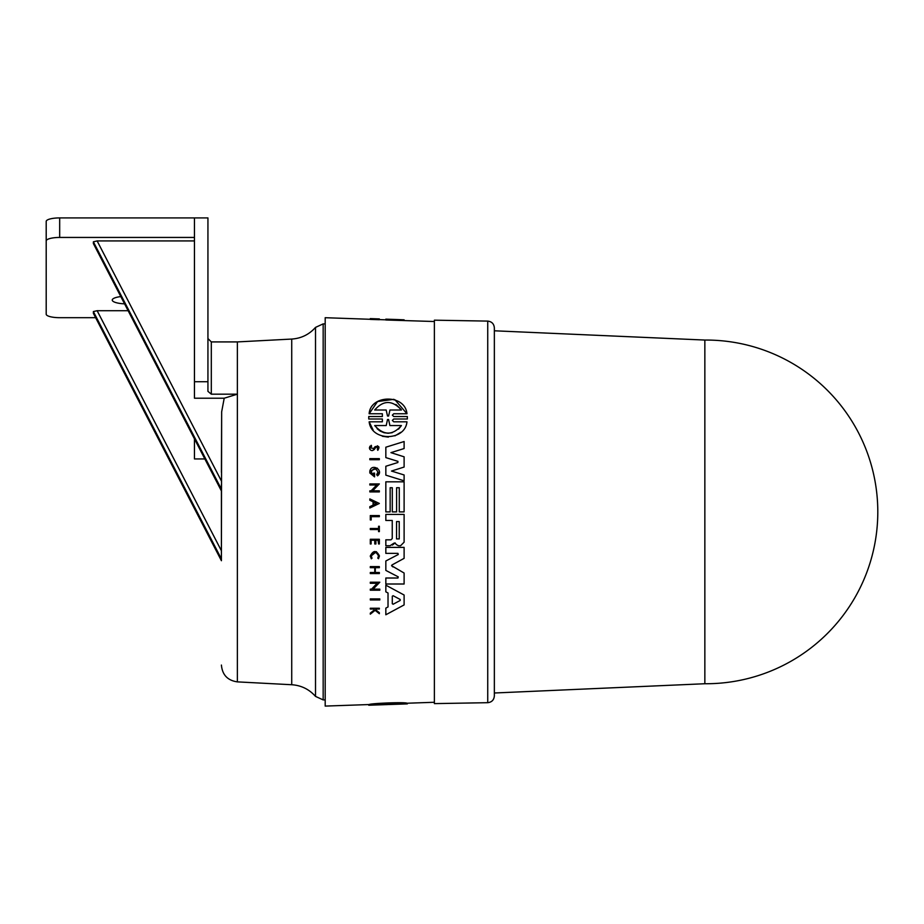 <?xml version="1.0" encoding="UTF-8"?>
<svg xmlns="http://www.w3.org/2000/svg" width="924" height="924" viewBox="0 0 924 924"><rect width="100%" height="100%" fill="white"/><g stroke="black" fill="none" stroke-linecap="round" stroke-linejoin="round"><path stroke-width="1.39" d="M704.85 683.737L704.85 340.055A171.841 171.841 0 0 1 877.8 511.896A171.841 171.841 0 0 1 704.85 683.737L494.352 693L494.352 695.945C493.97 699.976 491.753 702.228 487.733 702.69L434.384 703.614L434.384 320.178L487.733 321.102L487.733 702.69M704.85 340.055L494.352 330.792L494.352 693M221.413 665.061C222.291 674.878 227.616 680.48 237.376 681.877L237.376 394.178L211.307 394.178L211.307 341.915L237.376 341.915L237.376 394.178L224.209 398.221L221.656 411.85L221.413 550.727M221.413 472.256L221.656 411.85M93.474 313.525L221.413 560.718L221.413 490.956L93.37 243.555L93.37 241.811L221.413 489.166L221.413 484.499M389.501 584.003L385.839 584.003L385.839 578.02L397.955 578.02L398.244 576.865L385.839 570.408L385.839 560.984L398.244 554.527L397.955 553.372L398.244 554.527L397.955 553.372L385.839 553.372L385.839 547.389L404.111 547.389L404.111 558.35L391.995 564.968L391.568 565.696L392.966 566.955M391.995 564.968L391.568 565.696L391.995 564.968M398.244 576.865L397.955 578.02L398.244 576.865L385.839 570.408L385.839 560.984M385.839 545.726L385.839 539.824L385.839 545.726L389.339 545.726M392.25 520.478L392.25 538.542L392.25 520.478L385.839 520.478L385.839 514.414L404.111 514.414L404.111 542.192L400.554 545.749L398.891 545.749M390.078 545.726L393.913 543.197L395.102 542.919L396.269 544.525L395.102 542.919L392.446 545.079M385.839 585.181L385.839 591.834L385.839 585.181L404.111 595.021L404.111 604.92L385.839 614.772L385.839 608.119L388.022 606.952L388.022 593L387.41 592.665M370.305 582.212L379.81 582.212L373.123 589.142L379.81 589.142L379.81 590.205L370.305 590.205L370.305 589.142L371.54 589.142L377.188 583.287L370.305 583.287L370.305 582.212L379.81 582.212L373.123 589.142M372.199 590.205L370.305 590.205M372.106 573.573L370.305 573.573L370.305 572.499L374.774 572.499L374.774 567.671L370.305 567.671L370.305 566.597L379.348 566.597L379.348 567.671L375.317 567.671L375.317 572.499L379.348 572.499L379.348 573.573L370.305 573.573M374.774 543.97L374.774 540.263L371.102 540.263L371.102 543.97L370.305 543.97L370.305 539.281L379.348 539.281L379.348 543.97L378.586 543.97L379.348 543.97L378.586 543.97L378.586 540.263L375.883 540.263L375.883 543.97L374.774 543.97L375.883 543.97L374.774 543.97L374.774 540.263L374.035 540.263M378.586 543.97L378.043 540.263M374.486 609.817L373.504 609.031L374.486 609.817L370.305 613.132L370.305 614.171L375.109 610.325L376.472 611.411M373.504 609.031L370.305 609.031L370.305 608.235L379.348 608.235L379.348 609.031L375.849 609.031L375.849 609.898L379.348 612.693L379.348 613.709L378.228 612.82M370.339 556.571L376.461 551.674M378.493 555.959C376.091 551.293 373.677 551.293 371.24 555.959L372.026 558.223L371.24 555.959C373.666 551.293 376.091 551.293 378.493 555.959L377.777 558.131L378.517 558.697L379.429 555.959C376.403 550.08 373.365 550.08 370.305 555.959L371.298 558.801L372.026 558.223M378.586 526.253L379.348 526.253L379.348 531.612L378.586 531.612L378.586 529.544L370.305 529.544L370.305 528.47L378.586 528.47L378.586 526.253L379.348 526.253L378.586 526.253M370.305 515.569L379.348 515.569L379.348 516.666L371.194 516.666L371.194 519.958L370.305 519.958L370.305 515.569L370.305 519.958L371.194 519.958L370.305 519.958M372.199 599.965L370.305 599.965L370.305 598.902L379.81 598.902L379.81 599.965L370.305 599.965M368.757 705.185L368.722 704.562L368.757 705.231L382.363 704.758L369.15 705.22L369.15 704.538C370.351 703.36 405.151 701.94 406.964 703.21L407.345 703.892L407.392 703.21M370.305 319.288L325.19 317.706L325.19 706.086L369.15 704.55M385.839 511.896L385.839 481.82L404.111 481.82L404.111 511.896L399.284 511.896L399.284 487.733L396.604 487.733L396.604 511.896L392.307 511.896L392.307 487.733L390.159 487.733L390.159 511.896L385.839 511.896L385.839 481.82M400.462 481.82L404.111 481.82M370.305 318.688L379.348 318.93L379.348 319.716L370.305 319.415L370.305 318.688L374.486 318.768L370.305 318.607L379.348 318.93L370.305 318.722M434.384 321.517L385.839 319.993L385.839 319.15L398.313 319.589L385.839 319.3M368.757 419.011L368.722 417.775L368.757 419.011L382.363 419.011L368.757 419.011L368.757 416.539L382.363 416.539L372.626 416.539M394.894 399.699L406.964 413.756C405.139 393.867 370.362 394.536 369.15 413.756L382.363 413.756L369.15 413.756L377.523 401.57L393.809 399.318M393.751 413.756L406.964 413.756L393.751 413.756L392.353 415.153L393.751 416.539L407.345 416.539L407.357 419.011L393.751 419.011L392.353 420.408L393.751 421.806L400.358 421.806M400.82 432.305L394.941 435.851M388.369 437.11L382.34 436.255M373.157 430.099L369.15 421.806L382.363 421.806L372.846 421.806M379.348 459.713L369.831 459.713L369.831 458.639L369.831 459.713L379.348 459.713L379.348 458.639L377.442 458.639M369.819 449.353L369.404 447.897L371.263 445.299L371.587 446.28L370.432 447.897L373.827 448.44M377.5 445.784L377.385 449.341C378.563 447.32 378.031 446.662 375.779 447.355L372.568 450.589M375.779 447.355L374.405 449.411C371.979 451.305 370.305 450.797 369.404 447.897L369.993 446.188M369.831 498.914L379.337 503.453L369.831 508.004L369.831 506.664L373.077 505.116L373.077 501.79L369.831 500.242L369.831 498.914L379.337 503.453M369.831 484.996L369.831 483.922L369.831 484.996L376.726 484.996L374.59 487.202M369.831 483.922L379.348 483.922L372.661 490.84L379.348 490.84L379.348 491.914L369.831 491.914L369.831 490.84L371.078 490.84L372.499 489.362M371.887 474.058L373.608 475.271L373.608 473.111L374.567 473.111L374.567 476.888L369.831 472.973L369.831 471.159L377.304 468.11M379.383 471.991L377.57 475.825L376.657 474.682L377.904 472.072L376.657 474.682L377.57 475.825C384.338 470.339 371.54 462.658 369.831 471.159M373.608 475.271L371.217 472.072L371.852 474.024M391.129 459.24L385.839 457.611L385.839 447.204L404.111 441.522L404.111 448.544L390.944 452.644L395.16 453.973M400.288 455.601L404.111 456.814L404.111 467.047L391.487 471.055L395.715 472.36M400.462 473.839L404.111 474.971L404.111 480.827L385.839 475.144L385.839 466.25L397.909 462.508M398.001 461.423L394.305 460.221M434.384 702.275L406.964 703.233L406.964 703.892L392.353 704.411L407.345 703.892M371.217 472.072C373.435 467.775 375.664 467.775 377.904 472.072M397.955 578.02L385.839 578.02L385.839 584.003L404.111 584.003L404.111 573.042L391.568 565.696M387.514 703.949L387.514 704.585L374.694 704.931C383.414 703.984 392.319 703.661 401.42 703.972L382.363 704.758M211.307 394.178L207.935 391.337L207.935 217.914L194.456 217.914L194.456 398.221L224.209 398.221M124.555 303.846A14.83 3.835 0 0 1 112.243 300.057A14.83 3.835 0 0 1 120.801 296.581M494.352 330.792L494.352 327.847C493.97 323.816 491.753 321.564 487.733 321.102M494.352 511.896L494.352 327.847L494.352 511.896M369.15 705.22C370.362 704.088 405.139 702.679 406.964 703.892M382.363 704.746L383.714 704.712M375.109 319.473L375.109 318.792M404.111 320.466L404.111 319.82L398.313 319.589M382.363 419.011L382.363 421.806M393.751 421.806L406.964 421.806C405.209 441.21 371.344 441.718 369.15 421.806M407.345 416.539L407.357 419.011L393.751 419.011M382.363 413.756L382.363 416.539M370.305 598.902L379.81 598.902M369.831 458.639L379.348 458.639M379.348 613.709L375.109 610.325M370.305 608.235L379.348 608.235M373.527 448.868L375.005 446.742C379.083 445.576 379.995 446.777 377.777 450.334L377.385 449.341M370.305 543.97L370.305 539.281M370.305 566.597L379.348 566.597M374.774 572.499L374.774 567.671M373.077 505.116L373.077 501.79M371.078 490.84L376.726 484.996M379.348 483.922L372.661 490.84M374.567 476.888L369.831 472.973M385.839 591.834L388.022 593L388.022 606.952L385.839 608.119L385.839 614.772M392.307 511.896L392.307 487.733M399.284 511.896L399.284 487.733M396.269 544.525L398.475 545.749M385.839 520.478L385.839 514.414M392.25 538.542L390.968 539.824L385.839 539.824M397.759 462.577L397.759 461.295L385.839 457.611L385.839 447.204L404.111 441.522M385.839 475.144L385.839 466.25M404.111 467.047L391.487 471.055L404.111 474.971M390.944 452.644L404.111 456.814M397.955 553.372L385.839 553.372L385.839 547.389L404.111 547.389M392.446 704.411L388.6 704.538L388.6 703.903M380.653 410.002L386.163 410.002L387.514 416.043L386.163 410.002L374.694 410.002C383.414 400.034 392.319 400.034 401.42 410.002L389.951 410.002L388.6 416.043L387.514 416.043L388.6 416.043L389.951 410.002M398.556 429.129L401.42 425.56C392.665 435.585 383.749 435.585 374.694 425.56L386.209 425.56L387.514 419.519L388.588 419.519L389.905 425.56L401.42 425.56L389.905 425.56L388.588 419.519L387.514 419.519L388.588 419.519L387.514 419.519L386.209 425.56L374.694 425.56M376.553 503.453L373.631 504.851L373.631 502.055L376.553 503.453M400.184 600.473L393.127 604.238L392.296 603.73L392.296 596.211L393.127 595.714L400.184 599.468L400.184 600.473L400.184 599.468L400.184 600.473L398.025 601.628M399.237 538.9L396.546 538.9L396.546 521.586L399.237 521.586L399.237 538.9L399.237 521.586M387.514 416.043L388.6 416.043L387.514 416.043M395.911 410.002L401.42 410.002M401.016 409.332L395.946 404.481M377.084 428.678L379.914 430.931M380.249 431.127L384.003 432.709M384.038 432.721L388.172 433.252M388.276 433.241L392.25 432.663M375.387 502.899L373.631 502.055M393.127 604.238L392.296 603.73L393.127 604.238L395.449 603.002M393.127 595.714L392.296 596.211M93.37 243.555L221.413 490.91L221.413 489.166M221.413 554.261L221.413 558.928L221.413 550.773L97.135 310.707L128.101 310.707M194.456 240.933L97.135 240.933L93.37 241.811M204.839 458.939L194.456 458.939L194.456 438.877M194.456 237.445L59.679 237.445A13.479 3.488 180 0 0 46.2 240.933L46.2 314.195A13.479 3.488 180 0 0 59.679 317.683L95.599 317.683M93.393 313.421L93.37 311.573L97.135 310.707M194.456 217.914L59.679 217.914A13.479 3.488 180 0 0 46.2 221.402L46.2 240.933M315.511 327.396L315.511 696.396L323.169 699.907L323.169 323.885L315.511 327.396C309.17 334.523 301.247 338.415 291.73 339.062L291.73 684.73L237.376 681.877M194.456 381.716L207.935 381.716M97.135 240.933L221.413 481.011M221.413 560.672L93.37 313.317M93.37 311.573L221.413 558.928M59.679 237.445L59.679 217.914M385.839 319.831L379.348 319.6M325.19 699.907L323.169 699.907M325.19 323.885L323.169 323.885M315.511 696.396C309.17 689.269 301.247 685.377 291.73 684.73M237.376 341.915L291.73 339.062M211.307 341.915L207.935 338.542"/></g></svg>

